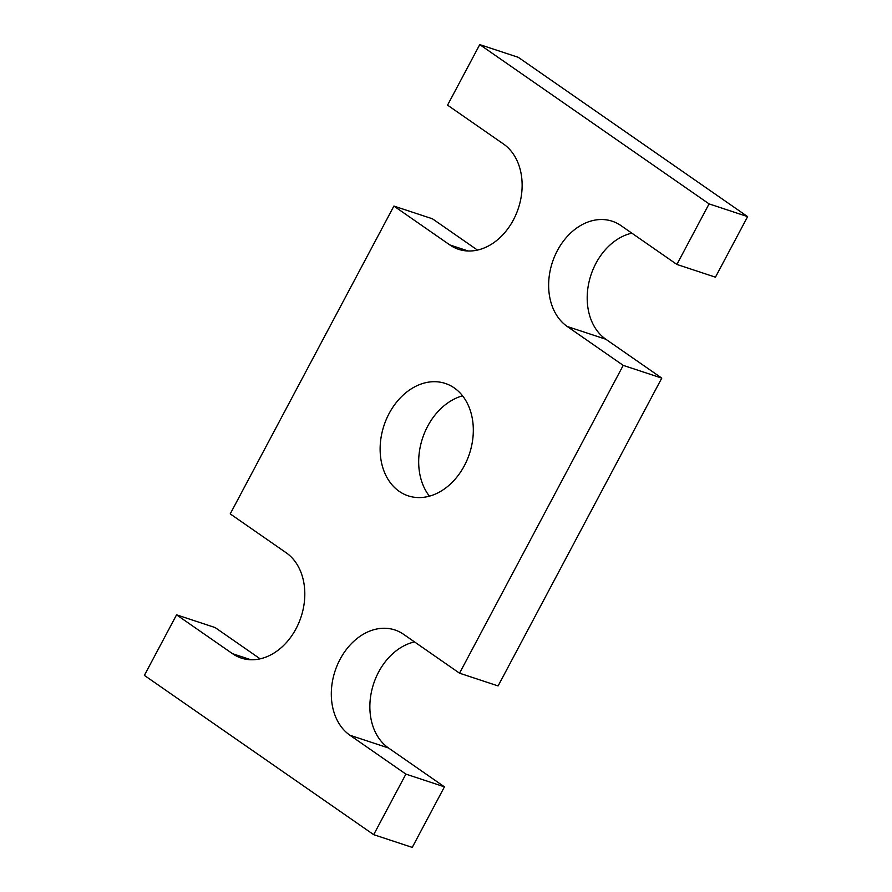 <?xml version="1.0" encoding="UTF-8"?>
<svg xmlns="http://www.w3.org/2000/svg" width="892" height="892" viewBox="0 0 892 892"><rect width="100%" height="100%" fill="white"/><g stroke="black" fill="none" stroke-linecap="round" stroke-linejoin="round"><path stroke-width="1.34" d="M373.692 834.667L405.893 774.111L444.439 786.844L412.249 847.4L373.692 834.667L144.37 675.378L176.56 614.822L232.522 653.691A57.746 43.909 -71.7 0 0 241.241 658.062A57.746 43.909 -71.7 0 0 298.787 622.973A57.746 43.909 -71.7 0 0 286.176 552.761L230.225 513.892L393.896 206.074L432.453 218.808L477.476 250.095M260.152 658.831L215.117 627.555L176.56 614.822M414.524 641.906A57.746 43.909 -71.7 0 0 371.986 689.449A57.746 43.909 -71.7 0 0 388.488 747.975L444.439 786.844M459.547 673.192L623.218 365.374L661.775 378.108L498.104 685.926L459.547 673.192L403.597 634.323A57.746 43.909 -71.7 0 0 394.877 629.953A57.746 43.909 -71.7 0 0 337.332 665.031A57.746 43.909 -71.7 0 0 349.932 735.242L405.893 774.111M631.848 233.169A57.746 43.909 -71.7 0 0 589.322 280.701A57.746 43.909 -71.7 0 0 605.824 339.239L661.775 378.108M676.883 264.445L709.084 203.889L747.63 216.622L715.44 277.178L676.883 264.445L620.932 225.576A57.746 43.909 -71.7 0 0 612.202 221.216A57.746 43.909 -71.7 0 0 554.657 256.294A57.746 43.909 -71.7 0 0 567.267 326.505L623.218 365.374M393.896 206.074L449.847 244.943A57.746 43.909 -71.7 0 0 458.577 249.314A57.746 43.909 -71.7 0 0 516.111 214.236A57.746 43.909 -71.7 0 0 503.512 144.025L447.561 105.156L479.751 44.6L518.308 57.333L747.63 216.622M479.751 44.6L709.084 203.889M399.226 491.358A59.184 45.001 -71.7 0 0 408.157 495.84A59.184 45.001 -71.7 0 0 469.46 453.749A59.184 45.001 -71.7 0 0 445.286 383.437A59.184 45.001 -71.7 0 0 386.303 419.396A59.184 45.001 -71.7 0 0 399.226 491.358M462.569 395.836A59.184 45.001 -71.7 0 0 422.54 438.251A59.184 45.001 -71.7 0 0 429.431 496.164M232.522 653.691L250.853 659.745M349.932 735.242L388.488 747.975M567.267 326.505L605.824 339.239M449.847 244.943L468.177 250.998"/></g></svg>
